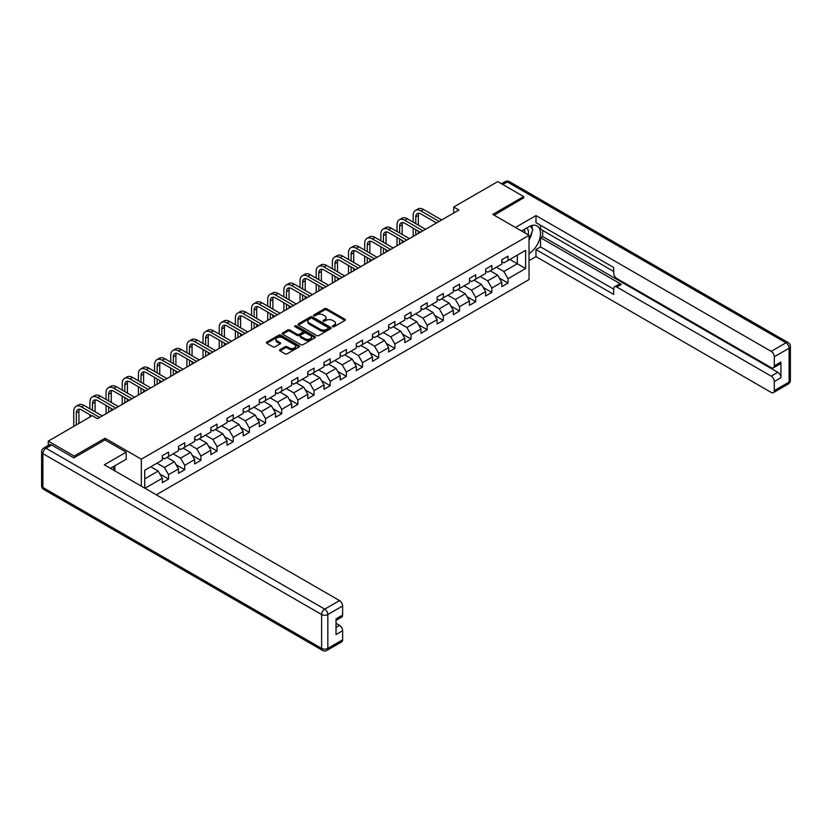 <?xml version="1.0" encoding="UTF-8"?>
<svg xmlns="http://www.w3.org/2000/svg" width="832" height="832" viewBox="0 0 832 832"><rect width="100%" height="100%" fill="white"/><g stroke="black" fill="none" stroke-linecap="round" stroke-linejoin="round"><path stroke-width="1.25" d="M332.727 326.685A1.009 0.582 0 0 0 334.152 326.685L344.958 320.445A1.435 0.832 0 0 0 345.374 319.862A1.435 0.832 0 0 0 344.958 319.27L326.643 308.703A1.435 0.832 0 0 0 324.615 308.703L313.81 314.943A1.009 0.582 0 0 0 315.234 315.765L316.628 314.954A4.607 2.662 0 0 1 323.138 314.954L324.667 315.838A4.607 2.662 0 0 1 326.009 317.72A4.607 2.662 0 0 1 324.667 319.592L323.263 320.403A1.009 0.582 0 0 0 324.688 321.225L326.092 320.414A4.607 2.662 0 0 1 332.592 320.414L334.121 321.298A4.607 2.662 0 0 1 335.473 323.18A4.607 2.662 0 0 1 334.121 325.052L332.727 325.863A1.009 0.582 0 0 0 332.727 326.685L332.727 325.863M279.968 349.69A1.435 0.832 0 0 0 279.542 350.272A1.435 0.832 0 0 0 279.968 350.865L285.106 353.829A1.435 0.832 0 0 0 287.134 353.829L299.135 346.902A1.435 0.832 0 0 0 299.562 346.31A1.435 0.832 0 0 0 299.135 345.727L280.831 335.161A1.435 0.832 0 0 0 278.793 335.161L266.791 342.087A1.435 0.832 0 0 0 266.375 342.67A1.435 0.832 0 0 0 266.791 343.262L273 346.84A1.435 0.832 0 0 0 275.028 346.84L280.166 343.876A1.435 0.832 0 0 0 280.592 343.283A1.435 0.832 0 0 0 280.166 342.701L277.087 340.922A3.848 2.226 0 0 1 275.964 339.352A3.848 2.226 0 0 1 278.335 337.303A3.848 2.226 0 0 1 282.537 337.782L294.58 344.739A3.848 2.226 0 0 1 295.714 346.31A3.848 2.226 0 0 1 293.332 348.369A3.848 2.226 0 0 1 289.141 347.88L287.134 346.726A1.435 0.832 0 0 0 285.106 346.726L279.968 349.69L279.968 350.865M105.061 439.972L105.061 438.235L74.183 456.061L48.277 441.106L48.277 445.422M105.061 438.235L141.326 459.17L529.038 235.321L529.038 279.594L156.291 494.79M523.65 198.172L523.65 196.56L492.773 214.386L529.038 235.321M523.65 196.56L497.754 181.605L453.71 207.022L453.71 213.013M48.277 441.106L92.31 415.678L97.49 418.673L458.9 210.018L453.71 207.022M316.732 335.566A1.435 0.832 0 0 0 318.76 335.566L330.762 328.64A1.435 0.832 0 0 0 331.188 328.047A1.435 0.832 0 0 0 330.762 327.465L312.458 316.898A1.435 0.832 0 0 0 310.43 316.898L298.428 323.825A1.435 0.832 0 0 0 298.002 324.407A1.435 0.832 0 0 0 298.428 325L316.732 335.566M295.318 326.903A1.009 0.582 0 0 1 296.338 327.049L296.338 325.853L314.954 336.596A1.435 0.832 0 0 1 315.37 337.178A1.435 0.832 0 0 1 314.954 337.771L302.952 344.698A1.435 0.832 0 0 1 300.914 344.698L282.61 334.131L287.747 331.188L287.747 329.992L282.61 332.956A1.435 0.832 0 0 0 282.183 333.538A1.435 0.832 0 0 0 282.61 334.131L282.61 332.956M287.747 331.188A1.435 0.832 0 0 1 289.775 331.188L289.775 329.992A1.435 0.832 0 0 0 287.747 329.992M289.775 329.992L297.201 334.277A1.435 0.832 0 0 0 299.239 334.277L302.64 332.311A1.435 0.832 0 0 0 303.066 331.718A1.435 0.832 0 0 0 302.64 331.136L294.913 326.674A1.009 0.582 0 0 1 296.338 325.853M141.326 486.148L141.326 459.17M159.921 474.032L168.574 479.034L168.574 474.666L178.516 468.926L178.516 473.294L184.735 469.695L184.735 465.338L194.678 459.586L194.678 463.954L200.897 460.366L200.897 455.998L210.85 450.258L210.85 454.626L217.058 451.038L217.058 446.67L227.011 440.929L227.011 445.297L233.23 441.709L233.23 437.341L243.173 431.59L243.173 435.958L249.392 432.37L249.392 428.002L259.334 422.261L259.334 426.629L265.554 423.041L265.554 418.673L275.496 412.932L275.496 417.3L281.715 413.712L281.715 409.344L291.668 403.603L291.668 407.961L297.877 404.373L297.877 400.005L307.83 394.264L307.83 398.632L314.049 395.044L314.049 390.676L323.991 384.935L323.991 389.303L330.21 385.715L330.21 381.347L340.153 375.606L340.153 379.964L346.372 376.376L346.372 372.008L356.314 366.267L356.314 370.635L362.534 367.047L362.534 362.679L372.486 356.938L372.486 361.306L378.695 357.718L378.695 353.35L388.648 347.61L388.648 351.978L394.867 348.379L394.867 344.022L404.81 338.27L404.81 342.638L411.029 339.05L411.029 334.682L420.971 328.942L420.971 333.31L427.19 329.722L427.19 325.354L437.133 319.613L437.133 323.981L443.352 320.382L443.352 316.025L453.305 310.274L453.305 314.642L459.514 311.054L459.514 306.686L469.466 300.945L469.466 305.313L475.686 301.725L475.686 297.357L485.628 291.616L485.628 295.984L491.847 292.396L491.847 288.028L501.79 282.277L501.79 286.645L508.009 283.057L508.009 278.689L525.626 268.528L525.626 250.338L517.338 255.122L517.338 263.734L525.626 268.528M168.574 479.034L162.354 482.622L162.354 478.254L144.997 488.27M144.737 488.124L144.737 470.236L162.354 460.065L162.354 455.697L168.574 452.109L168.574 456.477L178.516 450.736L178.516 446.368L184.735 442.78L184.735 447.148L194.678 441.407L194.678 437.039L200.897 433.451L200.897 437.819L210.85 432.068L210.85 427.71L217.058 424.112L217.058 428.48L227.011 422.739L227.011 418.371L233.23 414.783L233.23 419.151L243.173 413.41L243.173 409.042L249.392 405.454L249.392 409.822L259.334 404.082L259.334 399.714L265.554 396.115L265.554 400.483L275.496 394.742L275.496 390.374L281.715 386.786L281.715 391.154L291.668 385.414L291.668 381.046L297.877 377.458L297.877 381.826L307.83 376.085L307.83 371.717L314.049 368.129L314.049 372.486L323.991 366.746L323.991 362.378L330.21 358.79L330.21 363.158L340.153 357.417L340.153 353.049L346.372 349.461L346.372 353.829L356.314 348.088L356.314 343.72L362.534 340.132L362.534 344.5L372.486 338.749L372.486 334.381L378.695 330.793L378.695 335.161L388.648 329.42L388.648 325.052L394.867 321.464L394.867 325.832L404.81 320.091L404.81 315.723L411.029 312.135L411.029 316.503L420.971 310.752L420.971 306.384L427.19 302.796L427.19 307.164L437.133 301.423L437.133 297.055L443.352 293.467L443.352 297.835L453.305 292.094L453.305 287.726L459.514 284.138L459.514 288.506L469.466 282.755L469.466 278.398L475.686 274.799L475.686 279.167L485.628 273.426L485.628 269.058L491.847 265.47L491.847 269.838L501.79 264.098L501.79 259.73L508.009 256.142L508.009 260.51L525.626 250.338M166.91 457.434L174.377 461.739L164.424 467.49L156.967 463.174M162.354 457.673L164.424 458.869L168.574 456.477M164.424 467.49L168.574 474.666M174.377 461.739L178.516 468.926M183.082 448.105L190.538 452.41L180.586 458.151L173.129 453.846M178.516 448.344L180.586 449.54L184.735 447.148M180.586 458.151L184.735 465.338M190.538 452.41L194.678 459.586M199.243 438.776L206.7 443.082L196.758 448.822L189.29 444.517M194.678 439.015L196.758 440.211L200.897 437.819M196.758 448.822L200.897 455.998M206.7 443.082L210.85 450.258M215.405 429.437L222.862 433.753L212.919 439.494L205.452 435.188M210.85 429.676L212.919 430.872L217.058 428.48M212.919 439.494L217.058 446.67M222.862 433.753L227.011 440.929M231.566 420.108L239.023 424.414L229.081 430.154L221.624 425.849M227.011 420.347L229.081 421.543L233.23 419.151M229.081 430.154L233.23 437.341M239.023 424.414L243.173 431.59M247.728 410.779L255.195 415.085L245.242 420.826L237.786 416.52M243.173 411.018L245.242 412.214L249.392 409.822M245.242 420.826L249.392 428.002M255.195 415.085L259.334 422.261M263.9 401.44L271.357 405.756L261.404 411.497L253.947 407.191M259.334 401.679L261.404 402.875L265.554 400.483M261.404 411.497L265.554 418.673M271.357 405.756L275.496 412.932M280.062 392.111L287.518 396.417L277.576 402.158L270.109 397.852M275.496 392.35L277.576 393.546L281.715 391.154M277.576 402.158L281.715 409.344M287.518 396.417L291.668 403.603M296.223 382.782L303.68 387.088L293.738 392.829L286.281 388.523M291.668 383.022L293.738 384.218L297.877 381.826M293.738 392.829L297.877 400.005M303.68 387.088L307.83 394.264M312.385 373.443L319.842 377.759L309.899 383.5L302.442 379.194M307.83 373.682L309.899 374.889L314.049 372.486M309.899 383.5L314.049 390.676M319.842 377.759L323.991 384.935M328.546 364.114L336.014 368.42L326.061 374.171L318.604 369.855M323.991 364.354L326.061 365.55L330.21 363.158M326.061 374.171L330.21 381.347M336.014 368.42L340.153 375.606M344.718 354.786L352.175 359.091L342.222 364.832L334.766 360.526M340.153 355.025L342.222 356.221L346.372 353.829M342.222 364.832L346.372 372.008M352.175 359.091L356.314 366.267M360.88 345.457L368.337 349.762L358.394 355.503L350.927 351.198M356.314 345.696L358.394 346.892L362.534 344.5M358.394 355.503L362.534 362.679M368.337 349.762L372.486 356.938M377.042 336.118L384.498 340.423L374.556 346.174L367.099 341.858M372.486 336.357L374.556 337.553L378.695 335.161M374.556 346.174L378.695 353.35M384.498 340.423L388.648 347.61M393.203 326.789L400.66 331.094L390.718 336.835L383.261 332.53M388.648 327.028L390.718 328.224L394.867 325.832M390.718 336.835L394.867 344.022M400.66 331.094L404.81 338.27M409.365 317.46L416.832 321.766L406.879 327.506L399.422 323.201M404.81 317.699L406.879 318.895L411.029 316.503M406.879 327.506L411.029 334.682M416.832 321.766L420.971 328.942M425.537 308.121L432.994 312.426L423.041 318.178L415.584 313.872M420.971 308.36L423.041 309.556L427.19 307.164M423.041 318.178L427.19 325.354M432.994 312.426L437.133 319.613M441.698 298.792L449.155 303.098L439.213 308.838L431.746 304.533M437.133 299.031L439.213 300.227L443.352 297.835M439.213 308.838L443.352 316.025M449.155 303.098L453.305 310.274M457.86 289.463L465.317 293.769L455.374 299.51L447.918 295.204M453.305 289.702L455.374 290.898L459.514 288.506M455.374 299.51L459.514 306.686M465.317 293.769L469.466 300.945M474.022 280.124L481.489 284.44L471.536 290.181L464.079 285.875M469.466 280.363L471.536 281.559L475.686 279.167M471.536 290.181L475.686 297.357M481.489 284.44L485.628 291.616M490.183 270.795L497.65 275.101L487.698 280.842L480.241 276.536M485.628 271.034L487.698 272.23L491.847 269.838M487.698 280.842L491.847 288.028M497.65 275.101L501.79 282.277M509.87 259.428L517.338 263.734L503.859 271.513L496.402 267.207M501.79 261.706L503.859 262.902L508.009 260.51M503.859 271.513L508.009 278.689M74.183 456.061L74.183 457.673M144.737 478.858L158.205 471.078L150.748 466.773M158.205 471.078L162.354 478.254M499.356 278.065L508.009 283.057M483.194 287.394L491.847 292.396M467.033 296.733L475.686 301.725M450.871 306.062L459.514 311.054M434.699 315.39L443.352 320.382M418.538 324.73L427.19 329.722M402.376 334.058L411.029 339.05M386.214 343.387L394.867 348.379M370.042 352.716L378.695 357.718M353.881 362.055L362.534 367.047M337.719 371.384L346.372 376.376M321.558 380.713L330.21 385.715M305.396 390.052L314.049 395.044M289.224 399.381L297.877 404.373M273.062 408.71L281.715 413.712M256.901 418.049L265.554 423.041M240.739 427.378L249.392 432.37M224.578 436.706L233.23 441.709M208.406 446.046L217.058 451.038M192.244 455.374L200.897 460.366M176.082 464.703L184.735 469.695M333.122 326.83L334.121 326.248A4.607 2.662 0 0 0 335.473 324.376L335.473 323.18M326.009 317.72L326.009 318.916A4.607 2.662 0 0 1 324.667 320.788L323.669 321.37M344.937 320.455L326.643 309.899A1.435 0.832 0 0 0 324.615 309.899L314.205 315.91M330.762 327.465L330.762 328.64L312.458 318.094A1.435 0.832 0 0 0 310.43 318.094L298.438 325.01L298.428 323.825M328.224 328.463A1.009 0.582 0 0 0 328.224 327.642L312.156 318.365A1.009 0.582 0 0 0 310.731 318.365L309.254 319.218A4.607 2.662 0 0 0 307.913 321.09A4.607 2.662 0 0 0 309.254 322.972L320.237 329.316A4.607 2.662 0 0 0 326.747 329.316L328.224 328.463L328.224 329.659A1.009 0.582 0 0 0 328.515 329.243L328.515 328.047M307.913 321.09L307.913 322.286A4.607 2.662 0 0 0 309.254 324.168L309.254 322.972M328.224 329.659L326.747 330.512A4.607 2.662 0 0 1 320.237 330.512L309.254 324.168M289.775 331.188L297.201 335.473A1.435 0.832 0 0 0 299.239 335.473L302.64 333.507A1.435 0.832 0 0 0 303.066 332.914L303.066 331.718M296.338 327.049L314.933 337.782M304.907 338.718A3.848 2.226 0 0 0 309.098 339.206A3.848 2.226 0 0 0 311.48 337.147A3.848 2.226 0 0 0 310.346 335.577L306.103 333.133A1.435 0.832 0 0 0 304.065 333.133L300.664 335.098A1.435 0.832 0 0 0 300.238 335.681A1.435 0.832 0 0 0 300.664 336.274L304.907 338.718L304.907 339.924A3.848 2.226 0 0 0 309.098 340.402A3.848 2.226 0 0 0 311.48 338.354L311.48 337.147M300.238 335.681L300.238 336.877A1.435 0.832 0 0 0 300.664 337.47L300.664 336.274M304.907 339.924L300.664 337.47M295.714 346.31L295.714 347.506A3.848 2.226 0 0 1 293.332 349.565A3.848 2.226 0 0 1 289.141 349.076L287.134 347.922A1.435 0.832 0 0 0 285.106 347.922L279.989 350.875M275.964 339.352L275.964 340.548A3.848 2.226 0 0 0 277.087 342.118L277.087 340.922M280.145 343.886L277.087 342.118M299.114 346.913L280.831 336.357A1.435 0.832 0 0 0 278.793 336.357L266.812 343.273L266.791 342.087M413.182 222.154L413.182 215.446A10.993 6.344 60 0 1 415.459 210.423L418.049 208.926A10.993 6.344 60 0 1 423.54 209.466L441.698 219.95M415.459 210.423A10.993 6.344 60 0 1 420.95 210.964L439.109 221.447M436.519 222.934L420.95 213.959A7.322 4.233 -120 0 0 417.29 213.595A7.322 4.233 -120 0 0 415.771 216.944L415.771 223.642M418.818 213.252A7.322 4.233 -120 0 0 418.361 215.446L418.361 225.139M415.771 229.632L415.771 234.915M418.361 231.119L418.361 233.418M413.182 236.413L413.182 228.134M528.102 234.78A9.526 5.502 120 0 0 526.687 228.01M525.065 233.022A6.521 3.765 120 0 0 523.723 229.746A6.521 3.765 120 0 0 523.702 229.736M530.327 226.013L532.875 229.642L529.038 239.512M112.913 466.898L115.305 471.13M521.529 230.984L528.84 226.772A16.484 9.516 120 0 1 537.077 225.95A16.484 9.516 120 0 1 539.646 239.023A16.484 9.516 120 0 1 529.038 253.562M529.038 260.624L535.985 256.62L535.985 249.558L613.694 294.424L613.694 288.798A4.399 2.538 -120 0 1 614.609 286.79A4.399 2.538 -120 0 1 616.803 287.009L771.191 376.137L777.816 372.31A4.399 2.538 60 0 1 780.926 377.697L780.926 362.024A4.399 2.538 60 0 1 780.021 364.031L773.386 367.858A4.399 2.538 -120 0 0 774.301 365.851L774.301 356.762A4.399 2.538 -120 0 0 771.191 351.374L786.001 342.815L507.281 181.906L502.778 184.506M542.62 230.412L542.62 236.517L540.54 237.713L540.54 246.927L535.985 249.558M540.54 225.274L540.54 229.216L613.694 271.45M773.386 367.858A4.399 2.538 -120 0 1 771.191 367.65L616.803 278.512A4.399 2.538 -120 0 1 613.694 273.125L613.694 267.509L535.985 222.643L535.985 215.582L771.191 351.374M515.414 227.458L535.985 215.582M535.985 256.62L771.191 392.413A4.399 2.538 -120 0 0 773.386 392.631A4.399 2.538 -120 0 0 774.301 390.614L774.301 381.524A4.399 2.538 -120 0 0 771.191 376.137M523.65 197.818L494.177 215.197M540.54 237.713L621.358 284.378L616.803 287.009M542.62 236.517L777.816 372.31M540.54 246.927L613.694 289.162M614.609 286.79L619.164 284.159A4.399 2.538 60 0 1 621.358 284.378M529.038 240.001A16.484 9.516 120 0 0 532.043 231.785M532.303 228.831A16.484 9.516 120 0 0 531.898 225.472M51.594 444.995L45.999 448.219A4.399 2.538 -120 0 0 43.794 448.011L49.39 444.777A4.399 2.538 60 0 1 51.594 444.995L73.871 457.86L104.957 439.91L126.194 452.171L126.194 459.233L111.478 467.73A16.484 9.516 120 0 0 110.49 468.343M126.194 452.171L104.333 464.797L339.529 600.59A4.399 2.538 60 0 1 342.638 605.966L342.638 615.066A4.399 2.538 60 0 1 341.734 617.074L336.014 620.381M114.899 469.716L114.899 465.754M336.014 627.39L339.529 625.352A4.399 2.538 60 0 1 342.638 630.739L342.638 639.829A4.399 2.538 60 0 1 341.734 641.846L326.914 650.395A4.399 2.538 -120 0 0 327.829 648.388L342.638 639.829M342.638 615.066L336.014 618.894L336.014 634.566L342.638 630.739M339.529 625.352L336.014 623.324M397.02 231.483L397.02 224.786A10.993 6.344 60 0 1 399.298 219.752L401.887 218.254A10.993 6.344 60 0 1 407.378 218.795L425.537 229.278M399.298 219.752A10.993 6.344 60 0 1 404.789 220.293L422.947 230.776M420.347 232.274L404.789 223.288A7.322 4.233 -120 0 0 401.128 222.924A7.322 4.233 -120 0 0 399.61 226.273L399.61 232.981M402.657 222.581A7.322 4.233 -120 0 0 402.199 224.786L402.199 234.468M399.61 238.961L399.61 244.244M402.199 240.458L402.199 242.757M397.02 245.742L397.02 237.463M380.858 240.812L380.858 234.114A10.993 6.344 60 0 1 383.126 229.081L385.726 227.583A10.993 6.344 60 0 1 391.217 228.134L409.365 238.607M383.126 229.081A10.993 6.344 60 0 1 388.627 229.632L406.775 240.105M404.186 241.602L388.627 232.617A7.322 4.233 -120 0 0 384.966 232.253A7.322 4.233 -120 0 0 383.448 235.612L383.448 242.31M386.495 231.92A7.322 4.233 -120 0 0 386.038 234.114L386.038 243.807M383.448 248.29L383.448 253.583M386.038 249.787L386.038 252.086M380.858 255.07L380.858 246.792M364.686 250.141L364.686 243.443A10.993 6.344 60 0 1 366.964 238.42L369.554 236.922A10.993 6.344 60 0 1 375.055 237.463L393.203 247.946M366.964 238.42A10.993 6.344 60 0 1 372.466 238.961L390.614 249.444M388.024 250.931L372.466 241.946A7.322 4.233 -120 0 0 368.794 241.592A7.322 4.233 -120 0 0 367.276 244.941L367.276 251.638M370.334 241.249A7.322 4.233 -120 0 0 369.876 243.443L369.876 253.136M367.276 257.618L367.276 262.912M369.876 259.116L369.876 261.414M364.686 264.41L364.686 256.131M348.525 259.48L348.525 252.782A10.993 6.344 60 0 1 350.802 247.749L353.392 246.251A10.993 6.344 60 0 1 358.883 246.792L377.042 257.275M350.802 247.749A10.993 6.344 60 0 1 356.294 248.29L374.452 258.773M371.862 260.27L356.294 251.285A7.322 4.233 -120 0 0 352.633 250.921A7.322 4.233 -120 0 0 351.114 254.27L351.114 260.978M354.162 250.578A7.322 4.233 -120 0 0 353.704 252.782L353.704 262.465M351.114 266.958L351.114 272.241M353.704 268.455L353.704 270.743M348.525 273.738L348.525 265.46M332.363 268.809L332.363 262.111A10.993 6.344 60 0 1 334.641 257.078L337.23 255.58A10.993 6.344 60 0 1 342.722 256.131L360.88 266.604M334.641 257.078A10.993 6.344 60 0 1 340.132 257.618L358.29 268.102M355.701 269.599L340.132 260.614A7.322 4.233 -120 0 0 336.471 260.25A7.322 4.233 -120 0 0 334.953 263.609L334.953 270.306M338 259.917A7.322 4.233 -120 0 0 337.542 262.111L337.542 271.804M334.953 276.286L334.953 281.58M337.542 277.784L337.542 280.082M332.363 283.067L332.363 274.789M316.202 278.138L316.202 271.44A10.993 6.344 60 0 1 318.479 266.406L321.069 264.919A10.993 6.344 60 0 1 326.56 265.46L344.718 275.943M318.479 266.406A10.993 6.344 60 0 1 323.97 266.958L342.118 277.441M339.529 278.928L323.97 269.942A7.322 4.233 -120 0 0 320.31 269.578A7.322 4.233 -120 0 0 318.791 272.938L318.791 279.635M321.838 269.246A7.322 4.233 -120 0 0 321.381 271.44L321.381 281.133M318.791 285.615L318.791 290.909M321.381 287.113L321.381 289.411M316.202 292.406L316.202 284.128M300.04 287.477L300.04 280.769A10.993 6.344 60 0 1 302.307 275.746L304.907 274.248A10.993 6.344 60 0 1 310.398 274.789L328.546 285.272M302.307 275.746A10.993 6.344 60 0 1 307.809 276.286L325.957 286.77M323.367 288.267L307.809 279.282A7.322 4.233 -120 0 0 304.148 278.918A7.322 4.233 -120 0 0 302.63 282.266L302.63 288.974M305.677 278.574A7.322 4.233 -120 0 0 305.219 280.769L305.219 290.462M302.63 294.954L302.63 300.238M305.219 296.452L305.219 298.74M300.04 301.735L300.04 293.457M283.868 296.806L283.868 290.108A10.993 6.344 60 0 1 286.146 285.074L288.735 283.577A10.993 6.344 60 0 1 294.237 284.128L312.385 294.601M286.146 285.074A10.993 6.344 60 0 1 291.647 285.615L309.795 296.098M307.206 297.596L291.647 288.61A7.322 4.233 -120 0 0 287.976 288.246A7.322 4.233 -120 0 0 286.458 291.606L286.458 298.303M289.515 287.914A7.322 4.233 -120 0 0 289.058 290.108L289.058 299.801M286.458 304.283L286.458 309.566M289.058 305.781L289.058 308.079M283.868 311.064L283.868 302.786M267.706 306.134L267.706 299.437A10.993 6.344 60 0 1 269.984 294.403L272.574 292.916A10.993 6.344 60 0 1 278.065 293.457L296.223 303.94M269.984 294.403A10.993 6.344 60 0 1 275.475 294.954L293.634 305.427M291.044 306.925L275.475 297.939A7.322 4.233 -120 0 0 271.814 297.575A7.322 4.233 -120 0 0 270.296 300.934L270.296 307.632M273.343 297.242A7.322 4.233 -120 0 0 272.886 299.437L272.886 309.13M270.296 313.612L270.296 318.906M272.886 315.11L272.886 317.408M267.706 320.403L267.706 312.125M251.545 315.474L251.545 308.766A10.993 6.344 60 0 1 253.822 303.742L256.412 302.245A10.993 6.344 60 0 1 261.903 302.786L280.062 313.269M253.822 303.742A10.993 6.344 60 0 1 259.314 304.283L277.472 314.766M274.882 316.264L259.314 307.278A7.322 4.233 -120 0 0 255.653 306.914A7.322 4.233 -120 0 0 254.134 310.263L254.134 316.961M257.182 306.571A7.322 4.233 -120 0 0 256.724 308.766L256.724 318.458M254.134 322.951L254.134 328.234M256.724 324.438L256.724 326.737M251.545 329.732L251.545 321.454M235.383 324.802L235.383 318.105A10.993 6.344 60 0 1 237.661 313.071L240.25 311.574A10.993 6.344 60 0 1 245.742 312.125L263.9 322.598M237.661 313.071A10.993 6.344 60 0 1 243.152 313.612L261.3 324.095M258.71 325.593L243.152 316.607A7.322 4.233 -120 0 0 239.491 316.243A7.322 4.233 -120 0 0 237.973 319.602L237.973 326.3M241.02 315.91A7.322 4.233 -120 0 0 240.562 318.105L240.562 327.798M237.973 332.28L237.973 337.563M240.562 333.778L240.562 336.076M235.383 339.061L235.383 330.782M219.222 334.131L219.222 327.434A10.993 6.344 60 0 1 221.489 322.4L224.078 320.913A10.993 6.344 60 0 1 229.58 321.454L247.728 331.937M221.489 322.4A10.993 6.344 60 0 1 226.99 322.951L245.138 333.424M242.549 334.922L226.99 325.936A7.322 4.233 -120 0 0 223.33 325.572A7.322 4.233 -120 0 0 221.811 328.931L221.811 335.629M224.858 325.239A7.322 4.233 -120 0 0 224.401 327.434L224.401 337.126M221.811 341.609L221.811 346.902M224.401 343.106L224.401 345.405M219.222 348.4L219.222 340.111M203.05 343.47L203.05 336.762A10.993 6.344 60 0 1 205.327 331.739L207.917 330.242A10.993 6.344 60 0 1 213.418 330.782L231.566 341.266M205.327 331.739A10.993 6.344 60 0 1 210.829 332.28L228.977 342.763M226.387 344.25L210.829 335.275A7.322 4.233 -120 0 0 207.158 334.911A7.322 4.233 -120 0 0 205.639 338.26L205.639 344.958M208.697 334.568A7.322 4.233 -120 0 0 208.239 336.762L208.239 346.455M205.639 350.948L205.639 356.231M208.239 352.435L208.239 354.734M203.05 357.729L203.05 349.45M186.888 352.799L186.888 346.102A10.993 6.344 60 0 1 189.166 341.068L191.755 339.57A10.993 6.344 60 0 1 197.246 340.111L215.405 350.594M189.166 341.068A10.993 6.344 60 0 1 194.657 341.609L212.815 352.092M210.226 353.59L194.657 344.604A7.322 4.233 -120 0 0 190.996 344.24A7.322 4.233 -120 0 0 189.478 347.589L189.478 354.297M192.525 343.897A7.322 4.233 -120 0 0 192.067 346.102L192.067 355.784M189.478 360.277L189.478 365.56M192.067 361.774L192.067 364.073M186.888 367.058L186.888 358.779M170.726 362.128L170.726 355.43A10.993 6.344 60 0 1 173.004 350.397L175.594 348.899A10.993 6.344 60 0 1 181.085 349.45L199.243 359.934M173.004 350.397A10.993 6.344 60 0 1 178.495 350.948L196.654 361.421M194.064 362.918L178.495 353.933A7.322 4.233 -120 0 0 174.834 353.569A7.322 4.233 -120 0 0 173.316 356.928L173.316 363.626M176.363 353.236A7.322 4.233 -120 0 0 175.906 355.43L175.906 365.123M173.316 369.606L173.316 374.899M175.906 371.103L175.906 373.402M170.726 376.386L170.726 368.108M154.565 371.467L154.565 364.759A10.993 6.344 60 0 1 156.842 359.736L159.432 358.238A10.993 6.344 60 0 1 164.923 358.779L183.082 369.262M156.842 359.736A10.993 6.344 60 0 1 162.334 360.277L180.482 370.76M177.892 372.247L162.334 363.262A7.322 4.233 -120 0 0 158.673 362.908A7.322 4.233 -120 0 0 157.154 366.257L157.154 372.954M160.202 362.565A7.322 4.233 -120 0 0 159.744 364.759L159.744 374.452M157.154 378.945L157.154 384.228M159.744 380.432L159.744 382.73M154.565 385.726L154.565 377.447M138.403 380.796L138.403 374.098A10.993 6.344 60 0 1 140.67 369.065L143.26 367.567A10.993 6.344 60 0 1 148.762 368.108L166.91 378.591M140.67 369.065A10.993 6.344 60 0 1 146.172 369.606L164.32 380.089M161.73 381.586L146.172 372.601A7.322 4.233 -120 0 0 142.511 372.237A7.322 4.233 -120 0 0 140.993 375.586L140.993 382.294M144.04 371.894A7.322 4.233 -120 0 0 143.582 374.098L143.582 383.781M140.993 388.274L140.993 393.557M143.582 389.771L143.582 392.059M138.403 395.054L138.403 386.776M122.231 390.125L122.231 383.427A10.993 6.344 60 0 1 124.509 378.394L127.098 376.896A10.993 6.344 60 0 1 132.6 377.447L150.748 387.92M124.509 378.394A10.993 6.344 60 0 1 130.01 378.945L148.158 389.418M145.569 390.915L130.01 381.93A7.322 4.233 -120 0 0 126.339 381.566A7.322 4.233 -120 0 0 124.821 384.925L124.821 391.622M127.878 381.233A7.322 4.233 -120 0 0 127.41 383.427L127.41 393.12M124.821 397.602L124.821 402.896M127.41 399.1L127.41 401.398M122.231 404.383L122.231 396.105M106.07 399.454L106.07 392.756A10.993 6.344 60 0 1 108.347 387.722L110.937 386.235A10.993 6.344 60 0 1 116.428 386.776L134.586 397.259M108.347 387.722A10.993 6.344 60 0 1 113.838 388.274L131.997 398.757M129.407 400.244L113.838 391.258A7.322 4.233 -120 0 0 110.178 390.905A7.322 4.233 -120 0 0 108.659 394.254L108.659 400.951M111.706 390.562A7.322 4.233 -120 0 0 111.249 392.756L111.249 402.449M108.659 406.931L108.659 412.225M111.249 408.429L111.249 410.727M106.07 413.722L106.07 405.444M89.908 408.793L89.908 402.095A10.993 6.344 60 0 1 92.186 397.062L94.775 395.564A10.993 6.344 60 0 1 100.266 396.105L118.425 406.588M92.186 397.062A10.993 6.344 60 0 1 97.677 397.602L115.835 408.086M113.246 409.583L97.677 400.598A7.322 4.233 -120 0 0 94.016 400.234A7.322 4.233 -120 0 0 92.498 403.582L92.498 410.29M95.545 399.89A7.322 4.233 -120 0 0 95.087 402.095L95.087 411.778M89.908 417.071L89.908 414.773M73.746 426.4L73.746 411.424A10.993 6.344 60 0 1 76.024 406.39L78.614 404.893A10.993 6.344 60 0 1 84.105 405.444L102.263 415.917M76.024 406.39A10.993 6.344 60 0 1 81.515 406.931L99.663 417.414M91.894 415.917L81.515 409.926A7.322 4.233 -120 0 0 77.854 409.562A7.322 4.233 -120 0 0 76.336 412.922L76.336 424.902M79.383 409.23A7.322 4.233 -120 0 0 78.926 411.424L78.926 423.415M334.121 326.248L334.121 325.052M323.263 321.225L323.263 320.403M324.667 320.788L324.667 319.592M313.81 315.765L313.81 314.943M324.615 309.899L324.615 308.703M326.643 309.899L326.643 308.703M344.958 320.445L344.958 319.27M310.43 318.094L310.43 316.898M312.458 318.094L312.458 316.898M320.237 330.512L320.237 329.316M326.747 330.512L326.747 329.316M297.201 335.473L297.201 334.277M299.239 335.473L299.239 334.277M302.64 333.507L302.64 332.311M314.954 337.771L314.954 336.596M285.106 347.922L285.106 346.726M287.134 347.922L287.134 346.726M289.141 349.076L289.141 347.88M280.166 343.876L280.166 342.701M278.793 336.357L278.793 335.161M280.831 336.357L280.831 335.161M299.135 346.902L299.135 345.727M423.54 209.466L420.95 210.964M418.361 215.446L415.771 216.944M774.301 365.851L780.926 362.024M780.926 377.697L774.301 381.524M774.301 390.614L789.11 382.065L789.11 348.202L774.301 356.762M789.11 382.065A4.399 2.538 60 0 1 788.206 384.072A4.399 4.399 0 0 0 790.4 380.266A4.399 2.538 180 0 1 789.11 382.065M789.11 348.202A4.399 2.538 0 0 0 790.4 346.414A4.399 4.399 0 0 0 788.206 342.607A4.399 2.538 -60 0 0 786.001 342.815A4.399 2.538 60 0 1 789.11 348.202M501.488 183.758L505.086 181.688A4.399 2.538 60 0 1 507.281 181.906A4.399 2.538 -60 0 1 509.486 181.688L788.206 342.607M43.794 448.011A4.399 4.399 0 0 0 41.6 451.818A4.399 2.538 180 0 0 42.89 453.606A4.399 2.538 -60 0 1 45.999 448.219L324.719 609.138A4.399 2.538 -60 0 0 321.61 614.526L42.89 453.606L42.89 487.469L321.61 648.388L321.61 614.526A4.399 2.538 -0 0 0 327.829 614.526L327.829 648.388A4.399 2.538 180 0 1 321.61 648.388A4.399 2.538 -60 0 0 322.514 650.395A4.399 4.399 0 0 0 326.914 650.395M342.638 605.966L327.829 614.526A4.399 2.538 -120 0 0 324.719 609.138L339.529 600.59M43.794 489.476A4.399 2.538 -60 0 1 42.89 487.469A4.399 2.538 -0 0 1 41.6 485.67A4.399 4.399 0 0 0 43.794 489.476L322.514 650.395M407.378 218.795L404.789 220.293M402.199 224.786L399.61 226.273M391.217 228.134L388.627 229.632M386.038 234.114L383.448 235.612M375.055 237.463L372.466 238.961M369.876 243.443L367.276 244.941M358.883 246.792L356.294 248.29M353.704 252.782L351.114 254.27M342.722 256.131L340.132 257.618M337.542 262.111L334.953 263.609M326.56 265.46L323.97 266.958M321.381 271.44L318.791 272.938M310.398 274.789L307.809 276.286M305.219 280.769L302.63 282.266M294.237 284.128L291.647 285.615M289.058 290.108L286.458 291.606M278.065 293.457L275.475 294.954M272.886 299.437L270.296 300.934M261.903 302.786L259.314 304.283M256.724 308.766L254.134 310.263M245.742 312.125L243.152 313.612M240.562 318.105L237.973 319.602M229.58 321.454L226.99 322.951M224.401 327.434L221.811 328.931M213.418 330.782L210.829 332.28M208.239 336.762L205.639 338.26M197.246 340.111L194.657 341.609M192.067 346.102L189.478 347.589M181.085 349.45L178.495 350.948M175.906 355.43L173.316 356.928M164.923 358.779L162.334 360.277M159.744 364.759L157.154 366.257M148.762 368.108L146.172 369.606M143.582 374.098L140.993 375.586M132.6 377.447L130.01 378.945M127.41 383.427L124.821 384.925M116.428 386.776L113.838 388.274M111.249 392.756L108.659 394.254M100.266 396.105L97.677 397.602M95.087 402.095L92.498 403.582M84.105 405.444L81.515 406.931M78.926 411.424L76.336 412.922M773.386 392.631L788.206 384.072M790.4 380.266L790.4 346.414M509.486 181.688A4.399 4.399 0 0 0 505.086 181.688M41.6 451.818L41.6 485.67"/></g></svg>
